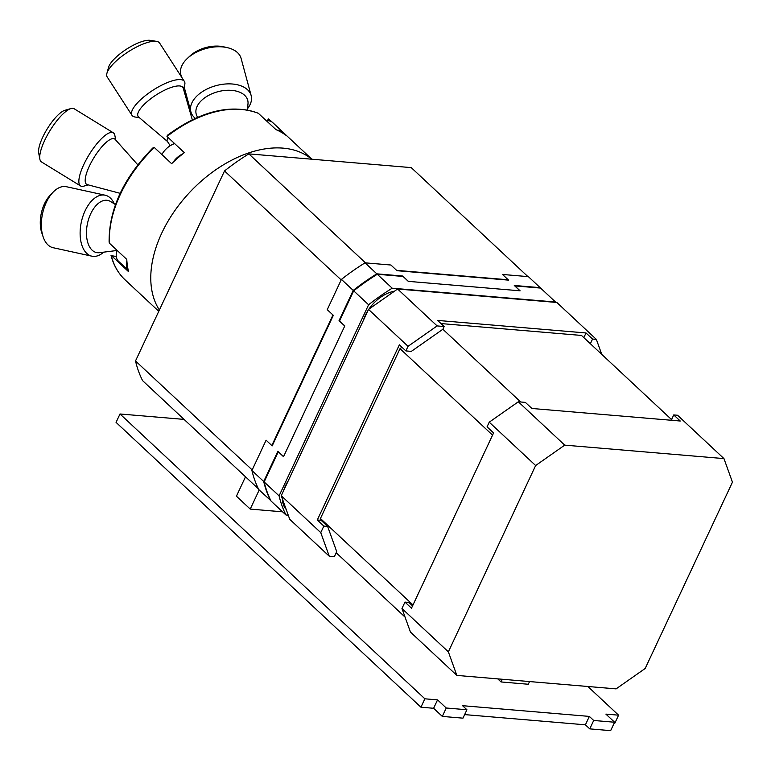 <?xml version="1.0" encoding="UTF-8"?>
<svg xmlns="http://www.w3.org/2000/svg" width="771" height="771" viewBox="0 0 771 771"><rect width="100%" height="100%" fill="white"/><g stroke="black" fill="none" stroke-linecap="round" stroke-linejoin="round"><path stroke-width="1.16" d="M529.542 681.564L528.28 684.253L501.044 681.95L502.297 679.261M497.758 678.875L501.044 681.95M412.572 605.881L408.881 602.43L404.958 602.093L411.483 608.194L493.585 432.936L487.06 426.845L489.238 422.18L535.643 465.53L564.719 445.137L518.324 401.787L489.238 422.18M441.002 323.569L581.498 335.443L672.389 420.359M520.714 401.99L442.872 329.265L411.329 351.383L405.883 350.921L408.042 346.314L437.118 325.921L444.163 326.519L442.872 329.265M518.324 401.787L525.369 402.385L531.894 408.476L680.263 421.024L673.738 414.933L671.56 419.578M412.996 604.965L320.447 518.497L400.004 348.656L401.97 347.278M400.004 348.656L492.553 435.133M405.883 350.921L399.359 344.83L317.305 519.982L321.093 520.3L320.447 518.497M321.093 520.3L327.617 526.4L336.715 551.641L334.373 556.633L329.246 556.199L320.765 532.636L323.83 526.082L327.617 526.4M336.195 552.749L405.054 617.089M401.961 608.502L410.451 632.066L456.856 675.415L448.365 651.852L401.961 608.502L404.958 602.093M317.305 519.982L323.83 526.082M590.355 343.721L592.542 339.067L596.359 339.394L556.845 302.473L397.605 289.009L368.528 309.402L281.251 495.714L289.732 519.288L329.246 556.199M281.251 495.714L320.765 532.636M288.315 480.641A31.042 19.911 133.1 0 0 283.651 490.597M282.417 498.962A31.042 19.911 133.1 0 0 286.186 509.419M394.559 291.149A31.042 19.911 133.1 0 0 368.885 309.152M368.066 310.376A31.042 19.911 133.1 0 0 363.401 320.331M583.83 337.621L586.018 332.966L592.542 339.067M444.163 326.519L437.639 320.428L586.018 332.966M564.719 445.137L723.959 458.6L677.564 415.251L673.738 414.933M596.359 339.394L601.756 354.361M368.528 309.402L408.042 346.314M397.605 289.009L437.118 325.921M723.959 458.6L732.45 482.174L645.173 668.486L616.096 688.879L456.856 675.415M448.365 651.852L535.643 465.53M271.055 501.063A174.516 111.949 -46.9 0 1 264.164 481.933L279.083 495.869A174.516 111.949 133.1 0 0 285.974 514.999L271.055 501.063M279.083 495.869L368.596 304.767L353.687 290.831L339.568 320.967L344.81 325.873L283.526 456.692L278.283 451.787L264.164 481.933M288.258 515.192L285.974 514.999M555.534 302.02L540.616 288.084L514.855 285.906L520.107 290.812L408.293 281.357L403.05 276.452L377.289 274.274L392.208 288.209L555.534 302.02A174.516 111.949 133.1 0 1 555.708 302.377M392.208 288.209A174.516 111.949 133.1 0 0 368.596 304.767M353.687 290.831A174.516 111.949 -46.9 0 1 377.289 274.274M365.049 262.834L376.826 273.84L402.703 276.028L408.418 281.367L519.991 290.802L514.276 285.463L540.153 287.65L528.376 276.644L502.499 274.457L508.205 279.786L396.631 270.361L390.926 265.022L365.049 262.834A174.516 111.949 133.1 0 0 341.437 279.391L327.251 309.663L332.966 315.002L271.806 445.542L266.101 440.212L251.915 470.493L263.701 481.499L277.888 451.218L283.593 456.557L344.753 326.008L339.038 320.678L353.224 290.397L341.437 279.391M353.224 290.397A174.516 111.949 -46.9 0 1 376.826 273.84M270.852 500.649L258.805 489.624A174.516 111.949 133.1 0 1 251.915 470.493M270.592 500.63A174.516 111.949 -46.9 0 1 263.701 481.499M311.744 159.202A107.834 69.168 133.1 0 0 194.128 187.796A107.834 69.168 133.1 0 0 159.375 310.009A107.834 69.168 133.1 0 1 194.128 187.796A107.834 69.168 133.1 0 1 311.744 159.202M248.85 153.882L365.512 262.872L390.926 265.022L396.998 270.698L508.571 280.133L502.499 274.457L527.904 276.606L411.242 167.615L248.85 153.882A174.111 111.679 133.1 0 0 224.525 170.94L135.513 360.953A174.111 111.679 133.1 0 0 142.616 380.672L258.449 488.891M135.513 360.953L252.175 469.944L266.101 440.212L272.182 445.889L333.332 315.339L327.251 309.663L341.187 279.931L224.525 170.94M274.592 459.67A15.439 5.339 -154.9 0 1 274.013 459.487M268.192 473.327A7.112 2.458 25.1 0 0 267.672 473.037M265.61 477.442A7.112 2.458 25.1 0 0 266.168 477.654M424.869 698.805L119.997 413.979L116.064 422.383L420.937 707.209L424.869 698.805L437.552 699.875L446.255 708L442.313 716.413L462.976 718.158L466.918 709.754L462.561 705.687L589.352 716.404L585.411 724.817L464.643 714.601M589.352 716.404L593.699 720.471L589.767 728.874L585.411 724.817M587.868 686.498L618.583 715.18L614.641 723.593L613.995 723.535M589.767 728.874L610.661 730.648L614.603 722.234L605.9 714.11L618.583 715.18M437.552 699.875L433.61 708.279L420.937 707.209M442.313 716.413L433.61 708.279M466.918 709.754L446.255 708M614.603 722.234L593.699 720.471M119.997 413.979L184.057 419.395M269.445 469.24L270.081 469.288M259.191 489.98L250.238 509.091L236.427 496.187L245.506 476.796M264.79 480.584L264.154 480.526M250.238 509.091L282.581 511.828M266.429 120.719A16.49 10.582 -46.9 0 1 272.838 122.685L282.986 132.169A16.49 10.582 -46.9 0 1 284.557 134.337M277.194 130.174A16.49 10.582 -46.9 0 1 282.986 132.169M161.862 154.557A16.49 10.582 -46.9 0 1 163.105 152.552A16.49 10.582 -46.9 0 1 174.622 143.599M173.07 162.315A16.49 10.582 -46.9 0 1 173.253 162.035A16.49 10.582 -46.9 0 1 182.775 153.872M180.568 155.058L181.58 154.846M128.256 270.361L118.609 261.35A16.49 10.582 -46.9 0 1 117.028 250.45A16.49 10.582 -46.9 0 1 117.067 250.334M127.061 262.998A16.49 10.582 -46.9 0 1 126.444 263.133M128.237 270.293A16.49 10.582 -46.9 0 1 126.878 260.916M284.326 133.903L285.598 135.079A107.834 69.168 133.1 0 0 275.989 129.644L258.237 113.212C230.963 103.497 200.682 110.86 167.403 135.282L166.999 136.477L184.308 152.648A107.834 69.168 133.1 0 0 171.634 163.683L154.316 147.512L152.754 148.032C123.447 178.043 108.894 209.394 109.106 242.075L109.472 243.241L126.781 259.413A107.834 69.168 133.1 0 0 128.564 271.671L110.995 255.23C113.51 265.166 118.194 273.368 125.047 279.815A107.834 69.168 -46.9 0 1 111.246 255.49L112.364 255.712A17.251 11.064 133.1 0 0 116.257 256.232M267.576 120.71L268.289 118.907L271.026 121.471M258.237 113.212L257.514 113M268.192 118.83L268.289 118.907A107.834 69.168 -46.9 0 1 272.25 122.194L268.192 118.83M52.939 192.345L50.038 195.391A26.291 14.813 102.3 0 0 41.817 232.977L43.176 236.957A31.206 17.579 -77.7 0 1 52.939 192.345A31.206 17.579 -77.7 0 1 66.431 186.727L105.203 195.217A31.206 17.579 -77.7 0 1 114.291 203.833M103.719 252.146A31.206 17.579 -77.7 0 1 96.886 256.03A31.206 17.579 -77.7 0 1 91.865 256.184L53.083 247.703A31.206 17.579 -77.7 0 1 43.176 236.957M91.865 256.184A31.206 17.579 -77.7 0 1 81.36 221.942A31.206 17.579 -77.7 0 1 105.203 195.217M117.009 250.488L99.469 252.686A26.677 15.025 -77.7 0 1 87.518 223.291A26.677 15.025 -77.7 0 1 110.658 201.578L115.467 204.566M227.281 47.638L223.686 46.819A26.291 15.757 164.9 0 0 190.051 55.917L187.353 58.432A31.206 18.706 -15.1 0 1 227.281 47.638A31.206 18.706 -15.1 0 1 241.101 58.413L251.144 95.527A31.206 18.706 -15.1 0 1 247.578 108.615M181.426 76.83L180.848 74.71A31.206 18.706 -15.1 0 1 187.353 58.432M197.704 117.279A26.677 15.989 -15.1 0 1 217.808 91.739A26.677 15.989 -15.1 0 1 248.002 103.7L247.452 109.993M195.314 118.329A31.206 18.706 -15.1 0 1 190.89 111.824A31.206 18.706 -15.1 0 1 216.131 85.62A31.206 18.706 -15.1 0 1 251.144 95.527M156.474 41.345L150.306 40.352A26.291 8.153 147.1 0 0 126.444 49.228A26.291 8.153 147.1 0 0 108.547 67.328L106.909 73.351A31.206 9.676 -32.9 0 1 128.15 51.869A31.206 9.676 -32.9 0 1 156.474 41.345A31.206 9.676 -32.9 0 1 159.616 43.07L184.394 81.427A31.206 9.676 -32.9 0 1 184.905 83.75A31.206 9.676 -32.9 0 1 184.674 85.003L183.537 89.214M139.426 117.712L135.118 117.019A31.206 9.676 -32.9 0 1 131.966 115.293L107.188 76.936A31.206 9.676 -32.9 0 1 106.909 73.351M170.198 145.719L167.326 141.276A15.603 4.838 -32.9 0 1 168.117 137.527M167.452 141.469L138.635 117.047A26.677 8.269 -32.9 0 1 156.031 95.035A26.677 8.269 -32.9 0 1 183.247 88.231L192.297 119.756M131.966 115.293A31.206 9.676 -32.9 0 1 152.928 90.236A31.206 9.676 -32.9 0 1 184.394 81.427M88.183 184.876L83.76 186.158A31.206 9.107 -58.4 0 1 80.608 185.965A31.206 9.107 -58.4 0 1 78.854 181.33A31.206 9.107 -58.4 0 1 92.973 148.861A31.206 9.107 -58.4 0 1 113.279 132.785A31.206 9.107 -58.4 0 1 114.869 135.513L115.727 140.043M120.16 193.328L87.316 184.645A26.677 7.787 -58.4 0 1 85.186 180.414A26.677 7.787 -58.4 0 1 97.907 151.742A26.677 7.787 -58.4 0 1 115.13 139.358L137.787 164.811M80.608 185.965L41.461 161.92A31.206 9.107 -58.4 0 1 39.87 159.192A31.206 9.107 -58.4 0 1 39.707 157.284A31.206 9.107 -58.4 0 1 51.146 128.786A31.206 9.107 -58.4 0 1 70.98 108.547A31.206 9.107 -58.4 0 1 74.132 108.74L113.279 132.785M70.98 108.547L64.899 110.301A26.291 7.681 121.6 0 0 48.188 127.35A26.291 7.681 121.6 0 0 38.55 151.367A26.291 7.681 121.6 0 0 38.685 152.976L39.87 159.192M166.999 136.477A107.834 69.168 -46.9 0 1 258.671 113.472M109.472 243.241A107.834 69.168 -46.9 0 1 154.316 147.512M125.047 279.815L158.768 311.311M283.526 132.728L311.87 159.212M190.89 111.824L184.153 86.921"/></g></svg>
